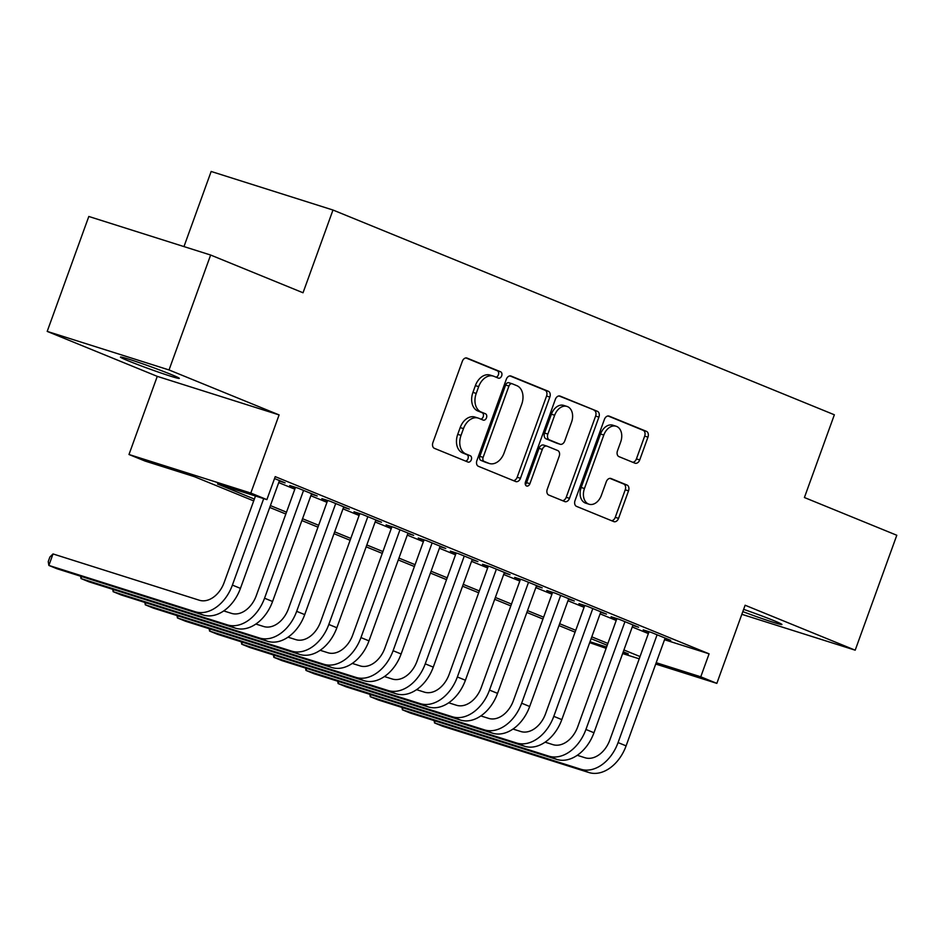 <?xml version="1.0" encoding="UTF-8"?>
<svg xmlns="http://www.w3.org/2000/svg" width="944" height="944" viewBox="0 0 944 944"><rect width="100%" height="100%" fill="white"/><g stroke="black" fill="none" stroke-linecap="round" stroke-linejoin="round"><path stroke-width="1.42" d="M501.677 375.854A3.363 2.384 107.6 0 0 500.615 371.794L467.091 358.106A4.803 3.398 107.6 0 0 466.914 358.036A4.803 3.398 107.6 0 0 462.312 361.328L432.907 442.547A4.803 3.398 107.6 0 0 434.429 448.353L467.941 462.041A3.363 2.384 107.6 0 0 468.071 462.088A3.363 2.384 107.6 0 0 471.304 459.787A3.363 2.384 107.6 0 0 470.23 455.716L465.899 453.946A15.364 10.891 107.6 0 1 461.026 435.385L463.48 428.623A15.364 10.891 107.6 0 1 478.207 418.086A15.364 10.891 107.6 0 1 478.797 418.298L483.139 420.08A3.363 2.384 107.6 0 0 483.269 420.127A3.363 2.384 107.6 0 0 486.49 417.814A3.363 2.384 107.6 0 0 485.428 413.755L481.086 411.985A15.364 10.891 107.6 0 1 476.224 393.424L478.667 386.651A15.364 10.891 107.6 0 1 493.405 376.125A15.364 10.891 107.6 0 1 493.995 376.337L498.326 378.107A3.363 2.384 107.6 0 0 498.456 378.155A3.363 2.384 107.6 0 0 501.677 375.854M496.013 377.163A3.363 2.384 107.6 0 0 498.385 374.815A3.363 2.384 107.6 0 0 497.323 370.756L465.935 357.929M465.628 461.097A3.363 2.384 107.6 0 0 468 458.737A3.363 2.384 107.6 0 0 466.938 454.678L462.607 452.908L465.899 453.946M480.826 419.136A3.363 2.384 107.6 0 0 483.198 416.776A3.363 2.384 107.6 0 0 482.136 412.717L477.794 410.947L481.086 411.985M742.81 611.618A31.317 1.274 -160.1 0 0 781.951 624.503A31.317 1.274 -160.1 0 0 773.573 620.515A31.317 1.274 -160.1 0 0 743.636 609.352M170.97 374.414A31.317 1.274 -160.1 0 0 138.992 362.543A31.317 1.274 -160.1 0 0 120.454 357.08A31.317 1.274 -160.1 0 0 128.821 361.068A31.317 1.274 -160.1 0 0 160.799 372.939A31.317 1.274 -160.1 0 0 179.348 378.402A31.317 1.274 -160.1 0 0 170.97 374.414M634.923 463.162A4.803 3.398 107.6 0 0 635.111 463.221A4.803 3.398 107.6 0 0 639.713 459.94L647.962 437.143A4.803 3.398 107.6 0 0 646.439 431.349L609.21 416.151A4.803 3.398 107.6 0 0 609.033 416.08A4.803 3.398 107.6 0 0 604.42 419.372L575.026 500.591A4.803 3.398 107.6 0 0 576.548 506.385L613.765 521.595A4.803 3.398 107.6 0 0 613.954 521.654A4.803 3.398 107.6 0 0 618.556 518.374L628.527 490.845A4.803 3.398 107.6 0 0 627.005 485.039L611.075 478.537A4.803 3.398 107.6 0 0 610.886 478.466A4.803 3.398 107.6 0 0 606.284 481.759L601.34 495.411A12.85 9.098 107.6 0 1 589.021 504.214A12.85 9.098 107.6 0 1 584.466 488.52L603.818 435.042A12.85 9.098 107.6 0 1 616.137 426.251A12.85 9.098 107.6 0 1 620.692 441.945L617.47 450.854A4.803 3.398 107.6 0 0 618.993 456.648L634.923 463.162M664.529 639.725L709.086 653.826L700.767 676.813L716.838 683.373L655.726 664.045M210.642 255.033L169.035 369.954L47.2 331.403L88.807 216.471L210.642 255.033L303.036 292.77L332.984 210.028L834.354 414.782L804.406 497.523L896.8 535.26L855.193 650.18L745.123 605.234L716.838 683.373M47.2 331.403L157.27 376.361L279.105 414.912L169.035 369.954M279.105 414.912L250.821 493.063L266.892 499.624L217.498 483.989L254.373 499.057M709.086 653.826L275.211 476.637L266.892 499.624M549.845 397.082A4.803 3.398 107.6 0 0 548.334 391.276L511.105 376.078A4.803 3.398 107.6 0 0 510.916 376.007A4.803 3.398 107.6 0 0 506.314 379.299L476.909 460.519A4.803 3.398 107.6 0 0 478.431 466.324L515.66 481.523A4.803 3.398 107.6 0 0 515.849 481.593A4.803 3.398 107.6 0 0 520.451 478.301L549.845 397.082L546.552 396.043A4.803 3.398 107.6 0 0 545.03 390.238L509.949 375.913M560.158 396.114L597.387 411.313A4.803 3.398 107.6 0 1 598.909 417.118L569.503 498.338A4.803 3.398 107.6 0 1 564.901 501.63A4.803 3.398 107.6 0 1 564.713 501.559L548.783 495.057A4.803 3.398 107.6 0 1 547.26 489.252L559.19 456.318A4.803 3.398 107.6 0 0 557.668 450.512L547.095 446.193A4.803 3.398 107.6 0 0 546.918 446.134A4.803 3.398 107.6 0 0 542.304 449.415L529.891 483.717A3.363 2.384 107.6 0 1 526.669 486.018A3.363 2.384 107.6 0 1 525.478 481.912L555.367 399.336A4.803 3.398 107.6 0 1 559.969 396.043A4.803 3.398 107.6 0 1 560.158 396.114L559.78 395.996M741.831 614.308L855.193 650.18M279.294 481.027L285.088 482.868L274.515 478.549M311.426 494.16L317.219 495.989L297.938 488.119L289.702 485.511L295.33 487.812M343.569 507.282L349.363 509.111L330.081 501.24L321.845 498.633L327.474 500.934M375.712 520.404L381.494 522.244L362.213 514.362L353.988 511.766L359.605 514.055M407.843 533.537L413.637 535.366L394.356 527.495L386.12 524.888L391.748 527.189M439.987 546.659L445.78 548.488L426.499 540.617L418.263 538.009L423.891 540.31M472.118 559.78L477.912 561.621L458.631 553.739L450.406 551.143L456.023 553.432M504.261 572.914L510.055 574.743L490.774 566.872L482.537 564.264L488.166 566.565M536.404 586.035L542.198 587.864L522.905 579.994L514.681 577.386L520.297 579.687M568.536 599.157L574.33 600.998L555.048 593.115L546.812 590.507L552.441 592.808M600.679 612.29L606.473 614.119L587.192 606.249L578.955 603.641L584.584 605.93M632.822 625.412L638.604 627.241L619.323 619.37L611.098 616.762L616.715 619.063M278.716 482.608L294.835 489.193M310.859 495.742L326.966 502.314M343.002 508.863L359.109 515.448M375.134 521.985L391.241 528.569M407.277 535.118L423.384 541.691M439.408 548.24L455.527 554.824M471.552 561.361L487.659 567.946M503.695 574.495L519.802 581.067M535.826 587.616L551.945 594.189M567.969 600.738L584.076 607.322M600.113 613.871L616.22 620.444M632.244 626.993L648.351 633.566M664.954 638.533L670.747 640.374L651.466 632.492L643.23 629.884L648.858 632.185M332.984 210.028L211.149 171.466L183.962 246.596M606.119 648.339L589.681 642.652M253.7 500.898L194.452 476.696L145.057 461.061L128.986 454.501L250.821 493.063M157.27 376.361L128.986 454.501M639.218 658.818L622.627 653.567M656.21 662.712L700.767 676.813M270.397 505.595L286.504 512.179M302.54 518.728L318.647 525.301M334.672 531.85L350.79 538.422M366.815 544.971L382.922 551.556M398.958 558.093L415.065 564.677M431.089 571.226L447.208 577.799M463.233 584.348L479.34 590.932M495.376 597.469L511.483 604.054M527.507 610.603L543.614 617.175M559.65 623.724L575.757 630.309M591.782 636.846L607.901 643.43M623.925 649.979L640.032 656.552M623.111 652.245L628.326 653.885L623.252 651.82M607.228 645.271L591.121 638.699M575.085 632.15L558.978 625.577M542.953 619.028L526.846 612.444M510.81 605.895L494.703 599.322M478.679 592.773L462.56 586.2M446.536 579.651L430.429 573.067M414.392 566.53L398.285 559.945M382.261 553.396L366.142 546.824M350.118 540.275L334.011 533.69M317.975 527.153L301.868 520.569M285.843 514.02L269.736 507.447M590.012 641.767L606.603 647.018M493.405 376.125L490.113 375.087A15.364 10.891 107.6 0 0 475.375 385.612L478.667 386.651M477.794 410.947A15.364 10.891 107.6 0 1 472.92 392.385L475.375 385.612M478.207 418.086L474.915 417.047A15.364 10.891 107.6 0 0 460.188 427.573L463.48 428.623M462.607 452.908A15.364 10.891 107.6 0 1 457.734 434.346L460.188 427.573M513.524 480.649A4.803 3.398 107.6 0 0 517.159 477.263L546.552 396.043M512.285 383.807A3.363 2.384 107.6 0 0 512.155 383.771A3.363 2.384 107.6 0 0 508.934 386.072L483.127 457.368A3.363 2.384 107.6 0 0 484.189 461.427L488.768 463.292A15.364 10.891 107.6 0 0 489.358 463.504A15.364 10.891 107.6 0 0 504.084 452.978L521.725 404.244A15.364 10.891 107.6 0 0 516.864 385.683L512.285 383.807M512.026 383.724L508.993 382.768A3.363 2.384 107.6 0 0 508.863 382.721A3.363 2.384 107.6 0 0 505.642 385.022L508.934 386.072M489.358 463.504L486.066 462.466A15.364 10.891 107.6 0 1 485.476 462.253L480.897 460.377A3.363 2.384 107.6 0 1 479.835 456.318L505.642 385.022M559.001 395.937L597.387 411.313M562.577 500.686A4.803 3.398 107.6 0 0 566.211 497.287L595.617 416.068A4.803 3.398 107.6 0 0 594.095 410.274M546.729 446.075L543.803 445.155A4.803 3.398 107.6 0 0 543.626 445.084A4.803 3.398 107.6 0 0 539.012 448.376L526.599 482.667L529.891 483.717M525.348 484.496A3.363 2.384 107.6 0 0 526.599 482.667M571.557 422.133A12.85 9.098 107.6 0 0 567.002 406.439A12.85 9.098 107.6 0 0 554.683 415.242L547.862 434.075A4.803 3.398 107.6 0 0 549.384 439.88L559.957 444.199A4.803 3.398 107.6 0 0 560.134 444.258A4.803 3.398 107.6 0 0 564.736 440.966L571.557 422.133M567.002 406.439L563.71 405.401A12.85 9.098 107.6 0 0 551.39 414.204L554.683 415.242M557.031 443.267A4.803 3.398 107.6 0 1 556.842 443.22A4.803 3.398 107.6 0 1 556.665 443.149L546.092 438.842A4.803 3.398 107.6 0 1 544.57 433.036L551.39 414.204M616.137 426.251L612.845 425.201A12.85 9.098 107.6 0 0 600.526 434.004L603.818 435.042M589.021 504.214L585.728 503.176A12.85 9.098 107.6 0 1 581.174 487.482L600.526 434.004M611.629 520.722A4.803 3.398 107.6 0 0 615.264 517.324L625.223 489.806A4.803 3.398 107.6 0 0 623.713 484.001L609.907 478.372M632.787 462.289A4.803 3.398 107.6 0 0 636.421 458.89L644.669 436.104A4.803 3.398 107.6 0 0 643.147 430.311L608.054 415.974M255.47 496.013L224.165 582.483A24.461 17.24 112.2 0 1 199.385 600.254L53.017 553.939L48.864 565.432L195.219 611.747A36.698 25.866 -67.8 0 0 232.401 585.091L263.706 498.621M53.017 553.939L49.902 557.007L48.238 561.609L48.864 565.432L56.888 568.713L203.255 615.028A36.698 25.866 -67.8 0 0 240.437 588.372L279.459 480.567M81.715 576.56L80.995 578.554L227.362 624.869A36.698 25.866 -67.8 0 0 264.544 598.213L303.567 490.408M80.618 576.218L80.995 578.554L89.031 581.834L235.398 628.149A36.698 25.866 -67.8 0 0 272.58 601.493L311.603 493.688M295.496 487.34L256.308 595.605A24.461 17.24 112.2 0 1 231.528 613.376L223.728 610.91M113.858 589.693L113.138 591.676L259.506 638.002A36.698 25.866 -67.8 0 0 296.676 611.334L335.698 503.541M112.761 589.339L113.138 591.676L121.174 594.956L267.541 641.283A36.698 25.866 -67.8 0 0 304.711 614.615L343.734 506.822M327.639 500.473L288.451 608.727A24.461 17.24 112.2 0 1 263.659 626.509L255.871 624.043M145.99 602.815L145.27 604.809L291.637 651.124A36.698 25.866 -67.8 0 0 328.819 624.468L367.841 516.663M144.892 602.473L145.27 604.809L153.306 608.089L299.673 654.404A36.698 25.866 -67.8 0 0 336.855 627.748L375.877 519.943M359.782 513.595L320.582 621.86A24.461 17.24 112.2 0 1 295.802 639.631L288.003 637.165M178.133 615.936L177.413 617.931L323.78 664.246A36.698 25.866 -67.8 0 0 360.962 637.589L399.985 529.785M177.035 615.594L177.413 617.931L185.449 621.211L331.816 667.526A36.698 25.866 -67.8 0 0 368.986 640.87L408.009 533.065M391.913 526.717L352.726 634.982A24.461 17.24 112.2 0 1 327.946 652.752L320.146 650.286M210.276 629.07L209.556 631.052L355.923 677.379A36.698 25.866 -67.8 0 0 393.093 650.711L432.116 542.918M209.167 628.716L209.556 631.052L217.592 634.333L363.947 680.659A36.698 25.866 -67.8 0 0 401.129 653.991L440.152 546.198M424.057 539.85L384.869 648.103A24.461 17.24 112.2 0 1 360.077 665.886L352.277 663.42M242.407 642.191L241.688 644.174L388.055 690.501A36.698 25.866 -67.8 0 0 425.237 663.844L464.259 556.04M241.31 641.837L241.688 644.174L249.723 647.466L396.091 693.781A36.698 25.866 -67.8 0 0 433.272 667.125L472.295 559.32M456.188 552.972L417 661.237A24.461 17.24 112.2 0 1 392.22 679.007L384.42 676.541M274.551 655.313L273.831 657.307L420.198 703.622A36.698 25.866 -67.8 0 0 457.368 676.966L496.391 569.161M273.453 654.971L273.831 657.307L281.867 660.588L428.234 706.903A36.698 25.866 -67.8 0 0 465.404 680.246L504.426 572.442M488.331 566.093L449.143 674.358A24.461 17.24 112.2 0 1 424.352 692.129L416.564 689.663M306.694 668.446L305.974 670.429L452.329 716.756A36.698 25.866 -67.8 0 0 489.511 690.088L528.534 582.295M305.585 668.092L305.974 670.429L313.998 673.709L460.365 720.036A36.698 25.866 -67.8 0 0 497.547 693.368L536.57 585.575M520.474 579.227L481.275 687.48A24.461 17.24 112.2 0 1 456.495 705.262L448.695 702.796M338.825 681.568L338.105 683.55L484.473 729.877A36.698 25.866 -67.8 0 0 521.654 703.209L560.677 595.416M337.728 681.214L338.105 683.55L346.141 686.831L492.508 733.158A36.698 25.866 -67.8 0 0 529.69 706.501L568.713 598.697M552.606 592.348L513.418 700.613A24.461 17.24 112.2 0 1 488.638 718.384L480.838 715.918M370.968 694.69L370.249 696.684L516.616 742.999A36.698 25.866 -67.8 0 0 553.786 716.343L592.808 608.538M369.871 694.347L370.249 696.684L378.284 699.964L524.652 746.279A36.698 25.866 -67.8 0 0 561.822 719.623L600.844 611.818M584.749 605.47L545.561 713.735A24.461 17.24 112.2 0 1 520.769 731.506L512.981 729.039M403.1 707.823L402.38 709.805L548.747 756.132A36.698 25.866 -67.8 0 0 585.929 729.464L624.952 621.671M402.002 707.469L402.38 709.805L410.416 713.086L556.783 759.413A36.698 25.866 -67.8 0 0 593.965 732.745L632.987 624.952M616.892 618.591L577.693 726.856A24.461 17.24 112.2 0 1 552.913 744.639L545.113 742.173M435.243 720.945L434.523 722.927L580.89 769.254A36.698 25.866 -67.8 0 0 618.072 742.586L657.095 634.793M434.146 720.591L434.523 722.927L442.559 726.207L588.926 772.534A36.698 25.866 -67.8 0 0 626.096 745.866L665.119 638.073M649.024 631.725L609.836 739.99A24.461 17.24 112.2 0 1 585.056 757.761L577.256 755.294M497.323 370.756L500.615 371.794M466.938 454.678L470.23 455.716M482.136 412.717L485.428 413.755M472.92 392.385L476.224 393.424M457.734 434.346L461.026 435.385M517.159 477.263L520.451 478.301M545.03 390.238L548.334 391.276M479.835 456.318L483.127 457.368M480.897 460.377L484.189 461.427M485.476 462.253L488.768 463.292M595.617 416.068L598.909 417.118M566.211 497.287L569.503 498.338M539.012 448.376L542.304 449.415M544.57 433.036L547.862 434.075M546.092 438.842L549.384 439.88M556.665 443.149L559.957 444.199M581.174 487.482L584.466 488.52M623.713 484.001L627.005 485.039M625.223 489.806L628.527 490.845M615.264 517.324L618.556 518.374M643.147 430.311L646.439 431.349M644.669 436.104L647.962 437.143M636.421 458.89L639.713 459.94M232.401 585.091L240.437 588.372M195.219 611.747L203.255 615.028M264.544 598.213L272.58 601.493M227.362 624.869L235.398 628.149M296.676 611.334L304.711 614.615M259.506 638.002L267.541 641.283M328.819 624.468L336.855 627.748M291.637 651.124L299.673 654.404M360.962 637.589L368.986 640.87M323.78 664.246L331.816 667.526M393.093 650.711L401.129 653.991M355.923 677.379L363.947 680.659M425.237 663.844L433.272 667.125M388.055 690.501L396.091 693.781M457.368 676.966L465.404 680.246M420.198 703.622L428.234 706.903M489.511 690.088L497.547 693.368M452.329 716.756L460.365 720.036M521.654 703.209L529.69 706.501M484.473 729.877L492.508 733.158M553.786 716.343L561.822 719.623M516.616 742.999L524.652 746.279M585.929 729.464L593.965 732.745M548.747 756.132L556.783 759.413M618.072 742.586L626.096 745.866M580.89 769.254L588.926 772.534M508.863 382.721L512.155 383.771M543.626 445.084L546.918 446.134M556.842 443.22L560.134 444.258"/></g></svg>
